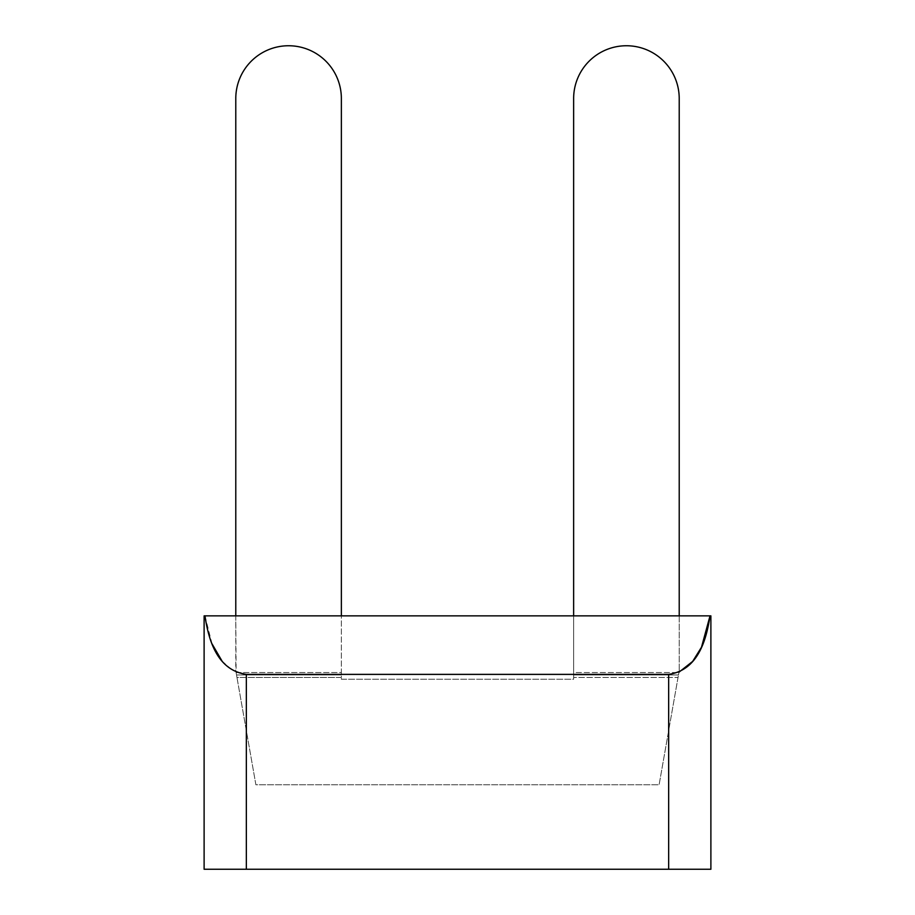 <?xml version="1.0" encoding="UTF-8"?>
<svg xmlns="http://www.w3.org/2000/svg" width="915" height="915" viewBox="0 0 915 915"><rect width="100%" height="100%" fill="white"/><g stroke="black" fill="none" stroke-linecap="round" stroke-linejoin="round"><path stroke-width="0.69" stroke-dasharray="4.58 3.43" d="M668.659 869.25L710.886 869.25L710.886 615.864L204.114 615.864L204.114 869.25L668.659 869.25L668.659 674.378L678.964 672.193M246.341 869.25L246.341 674.378L668.659 674.378M246.341 674.378L232.387 670.306L221.99 660.985M212.006 643.805L204.971 615.864M255.891 784.784L236.962 677.432L341.364 677.432L341.364 674.984L236.528 674.984L236.962 677.432L341.364 677.432L341.364 672.548L341.364 674.984L236.528 674.984L255.891 784.784L659.109 784.784L678.038 677.432L573.636 677.432L678.038 677.432L678.473 674.984L659.109 784.784L255.891 784.784M235.784 615.864L236.104 672.548L341.364 672.548L341.364 98.534A52.784 52.784 0 0 0 288.58 45.75A52.784 52.784 0 0 0 235.784 98.534L235.784 670.764L236.528 674.984L236.104 672.548L341.364 672.548L341.364 615.864M573.636 679.216L573.636 677.432L573.636 679.216L341.364 679.216L341.364 677.432L341.364 679.216L573.636 679.216M573.636 615.864L573.636 674.984L573.636 672.548L678.896 672.548L573.636 672.548L573.636 98.534A52.784 52.784 0 0 1 626.42 45.75A52.784 52.784 0 0 1 679.216 98.534L679.216 670.764L678.473 674.984L679.216 670.764L679.216 615.864M573.636 674.984L678.473 674.984L573.636 674.984L573.636 677.432L573.636 674.984"/><path stroke-width="1.37" d="M710.886 869.25L204.114 869.25L204.114 615.864L710.886 615.864L710.886 869.25M204.971 615.864C208.368 638.144 216.123 670.066 246.341 674.378L668.659 674.378C698.877 670.112 706.632 638.11 710.029 615.864L701.496 647.214L692.666 661.408L678.964 672.193M221.99 660.985L212.006 643.805M679.216 615.864L679.216 98.534A52.784 52.784 0 0 0 626.42 45.75A52.784 52.784 0 0 0 573.636 98.534L573.636 615.864M341.364 615.864L341.364 98.534A52.784 52.784 0 0 0 288.58 45.75A52.784 52.784 0 0 0 235.784 98.534L235.784 615.864M668.659 674.378L668.659 869.25M246.341 674.378L246.341 869.25"/></g></svg>
